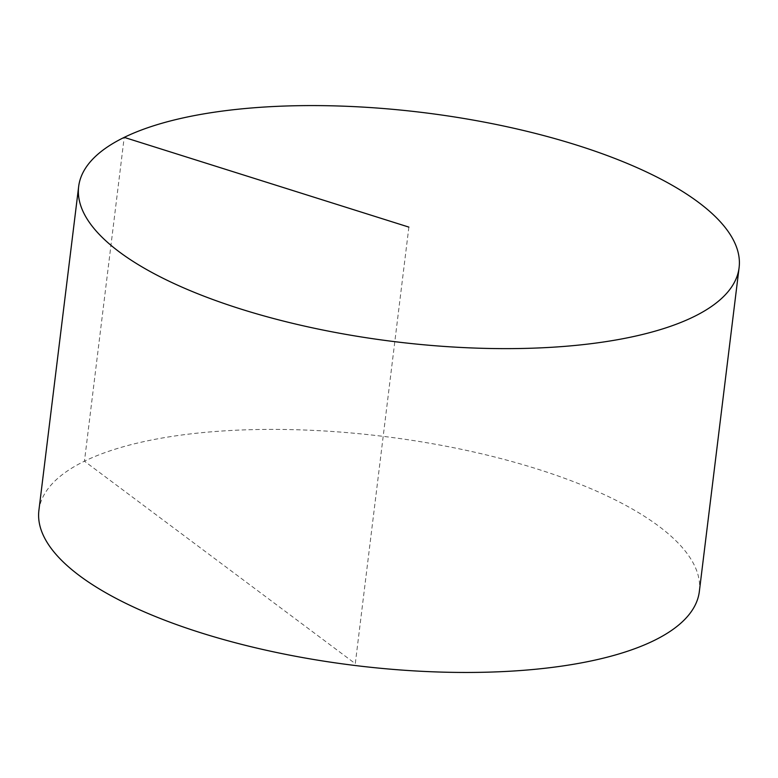 <?xml version="1.0" encoding="UTF-8"?>
<svg xmlns="http://www.w3.org/2000/svg" width="778" height="778" viewBox="0 0 778 778"><rect width="100%" height="100%" fill="white"/><g stroke="black" fill="none" stroke-linecap="round" stroke-linejoin="round"><path stroke-width="0.58" stroke-dasharray="3.89 2.92" d="M38.9 510.378A332.702 115.426 -173 0 1 537.063 468.959A332.702 115.426 -173 0 1 699.344 591.475M408.878 227.108L355.283 663.653L84.452 461.198L124.208 137.375"/><path stroke-width="1.17" d="M739.1 267.651L699.344 591.475A332.702 115.426 -173 0 1 201.171 632.893A332.702 115.426 -173 0 1 38.9 510.378L78.656 186.564A332.702 115.426 -173 0 1 422.95 112.547A332.702 115.426 -173 0 1 739.1 267.651A332.702 115.426 -173 0 1 240.937 309.07A332.702 115.426 -173 0 1 78.656 186.564M124.208 137.375L408.878 227.108"/></g></svg>
